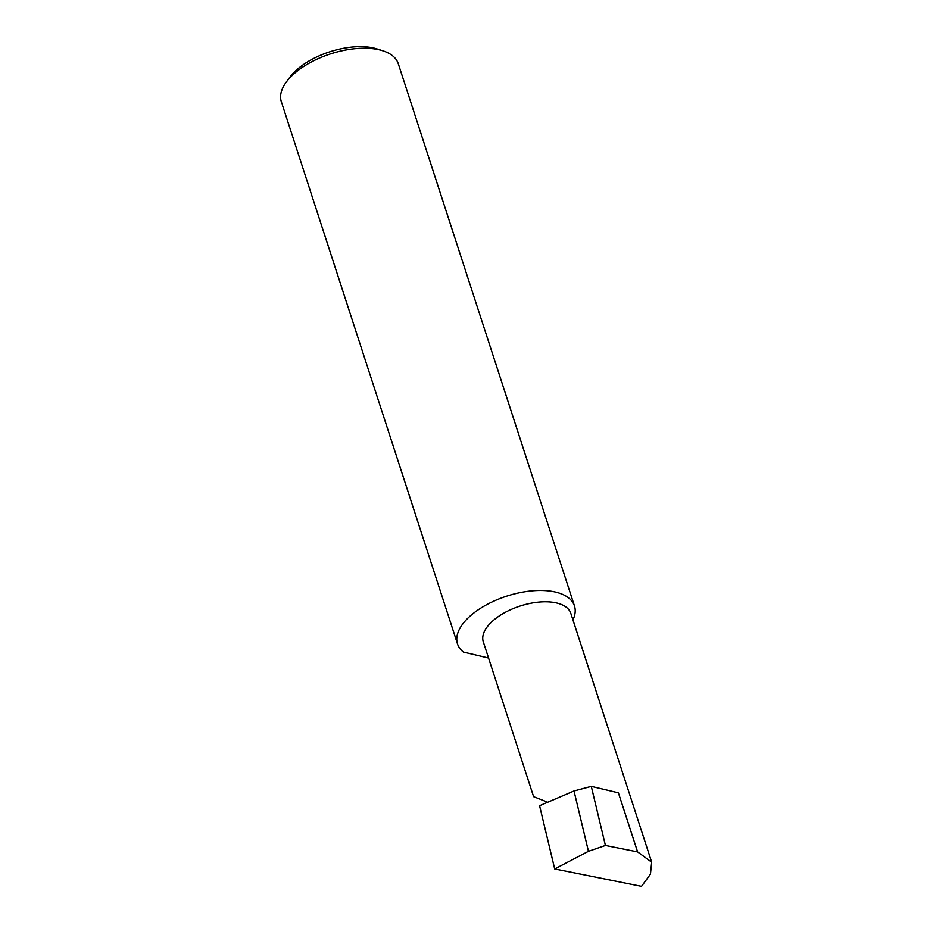 <?xml version="1.0" encoding="UTF-8"?>
<svg xmlns="http://www.w3.org/2000/svg" width="933" height="933" viewBox="0 0 933 933"><rect width="100%" height="100%" fill="white"/><g stroke="black" fill="none" stroke-linecap="round" stroke-linejoin="round"><path stroke-width="1.4" d="M546.866 801.879L533.606 796.654L483.294 641.811A46.02 22.66 -18 0 1 494.128 619.757A46.02 22.66 -18 0 1 539.624 602.018A46.02 22.66 -18 0 1 570.821 613.378L651.677 862.185L637.601 851.899L605.424 845.461L588.455 851.316L574.017 790.974L539.577 805.715L554.703 868.95L641.519 886.35L650.453 874.163L651.677 862.185M286.291 82.069L289.813 77.287A55.63 27.395 -18 0 1 298.42 68.366A55.63 27.395 -18 0 1 377.06 48.936L382.728 50.744A61.485 30.276 162 0 0 295.808 72.226A61.485 30.276 162 0 0 286.291 82.069A61.485 30.276 162 0 0 281.323 101.697L457.52 643.957A61.485 30.276 162 0 0 463.444 652.062L488.577 658.045M572.944 619.897A61.485 30.276 162 0 0 574.471 605.96L398.274 63.701A61.485 30.276 162 0 0 382.728 50.744M574.471 605.96A61.485 30.276 162 0 0 532.778 590.787A61.485 30.276 162 0 0 471.993 614.474A61.485 30.276 162 0 0 457.52 643.957M637.601 851.899L618.404 792.828L591.289 786.367L574.017 790.974M591.289 786.367L605.424 845.461M588.455 851.316L554.703 868.95"/></g></svg>
